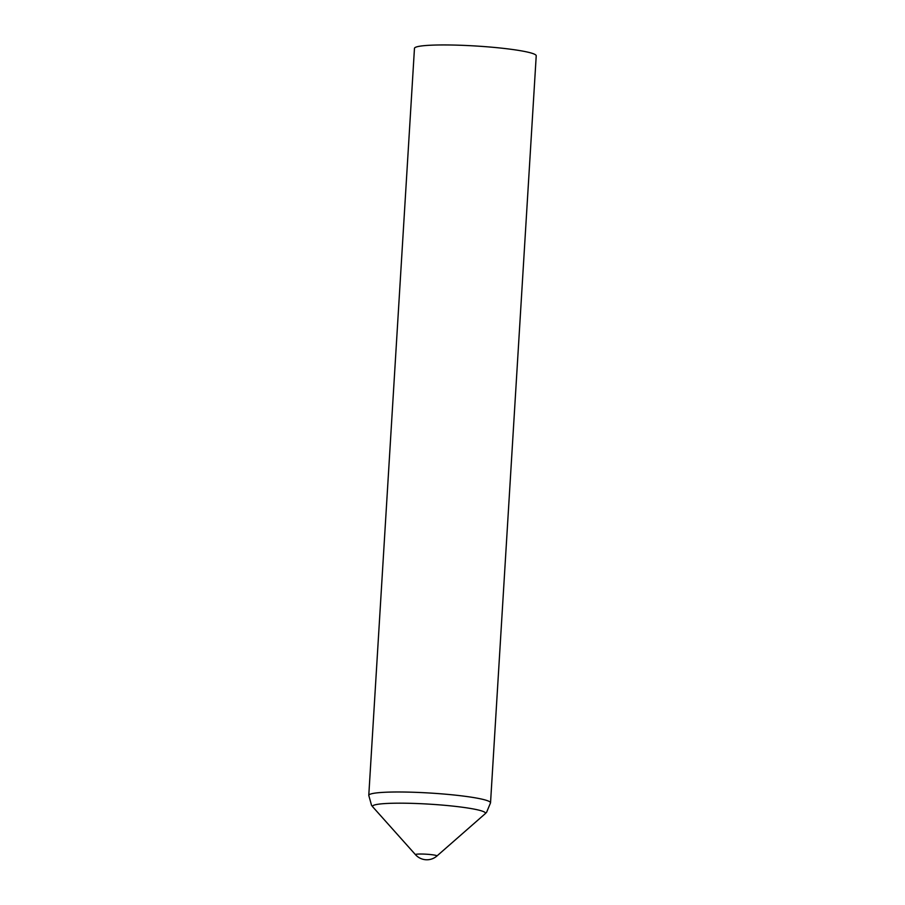 <?xml version="1.0" encoding="UTF-8"?>
<svg xmlns="http://www.w3.org/2000/svg" width="905" height="905" viewBox="0 0 905 905"><rect width="100%" height="100%" fill="white"/><g stroke="black" fill="none" stroke-linecap="round" stroke-linejoin="round"><path stroke-width="1.36" d="M436.877 856.04L436.877 856.04A10.747 1.075 -176.5 0 0 426.289 854.207A10.747 1.075 -176.5 0 0 415.542 854.739L415.542 854.739A15.249 15.249 0 0 0 436.877 856.04L485.148 813.765A56.563 5.634 -176.5 0 0 429.343 804.149A56.563 5.634 -176.5 0 0 372.792 806.898L371.525 805.269L368.776 795.382A60.986 6.075 -176.5 0 1 423.065 792.656A60.986 6.075 -176.5 0 1 489.017 801.355A60.986 6.075 -176.5 0 1 490.533 802.826L536.224 55.793A60.986 6.075 -176.5 0 0 534.708 54.311A60.986 6.075 -176.5 0 0 468.756 45.612A60.986 6.075 -176.5 0 0 414.467 48.338L368.776 795.382M485.148 813.765L486.596 812.305L490.533 802.826M372.792 806.898L415.542 854.739"/></g></svg>
